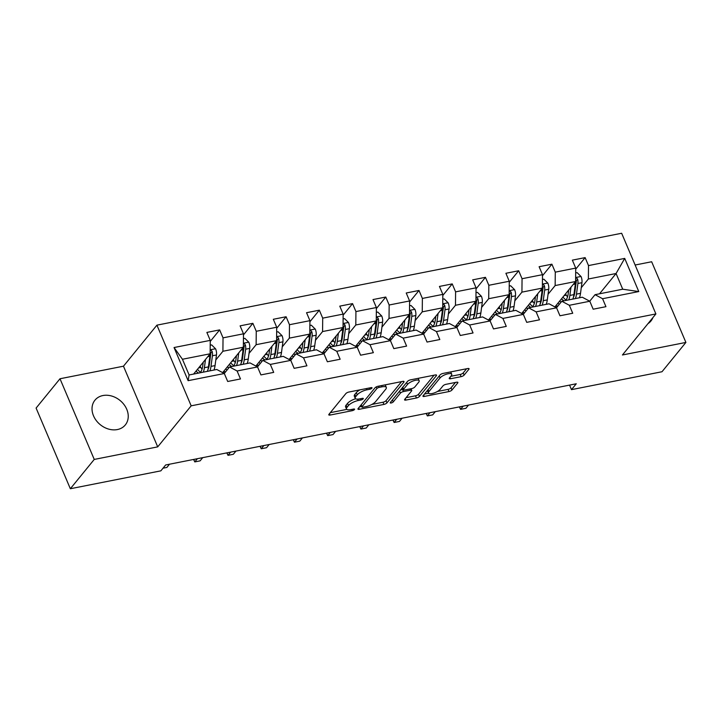 <?xml version="1.0" encoding="UTF-8"?>
<svg xmlns="http://www.w3.org/2000/svg" width="722" height="722" viewBox="0 0 722 722"><rect width="100%" height="100%" fill="white"/><g stroke="black" fill="none" stroke-linecap="round" stroke-linejoin="round"><path stroke-width="1.08" d="M371.893 388.165A1.724 0.578 157 0 0 372.02 387.777A1.724 0.578 157 0 0 371.09 387.651L348.879 392.037A2.464 0.821 157 0 0 345.847 393.607L328.952 414.32A2.464 0.821 157 0 0 328.781 414.87A2.464 0.821 157 0 0 330.107 415.06L352.318 410.665A1.724 0.578 157 0 0 354.439 409.573A1.724 0.578 157 0 0 354.565 409.184A1.724 0.578 157 0 0 353.636 409.058L350.757 409.627A7.888 2.617 157 0 1 346.497 409.022A7.888 2.617 157 0 1 347.074 407.262L348.482 405.538A7.888 2.617 157 0 1 358.175 400.529L361.045 399.961A1.724 0.578 157 0 0 363.166 398.869A1.724 0.578 157 0 0 363.292 398.481A1.724 0.578 157 0 0 362.363 398.354L359.484 398.923A7.888 2.617 157 0 1 355.224 398.318A7.888 2.617 157 0 1 355.802 396.558L357.209 394.835A7.888 2.617 157 0 1 366.902 389.826L369.772 389.257A1.724 0.578 157 0 0 371.893 388.165M102.912 395.548A19.584 15.631 39.2 0 0 94.952 400.178A19.584 15.631 39.2 0 0 96.306 420.601A19.584 15.631 39.2 0 0 117.352 429.563A19.584 15.631 39.2 0 0 125.312 424.933A19.584 15.631 39.2 0 0 123.967 404.519A19.584 15.631 39.2 0 0 102.912 395.548M461.105 376.658A2.464 0.821 157 0 0 464.138 375.088L468.876 369.276A2.464 0.821 157 0 0 469.056 368.725A2.464 0.821 157 0 0 467.721 368.536L443.055 373.418A2.464 0.821 157 0 0 440.023 374.98L423.137 395.701A2.464 0.821 157 0 0 422.957 396.252A2.464 0.821 157 0 0 424.283 396.441L448.958 391.559A2.464 0.821 157 0 0 451.981 389.997L457.712 382.976A2.464 0.821 157 0 0 457.883 382.425A2.464 0.821 157 0 0 456.557 382.236L445.997 384.321A2.464 0.821 157 0 0 442.965 385.891L440.131 389.375A6.597 2.193 157 0 1 433.678 393.129A6.597 2.193 157 0 1 428.471 393.057A6.597 2.193 157 0 1 428.949 391.586L440.068 377.94A6.597 2.193 157 0 1 446.521 374.186A6.597 2.193 157 0 1 451.728 374.258A6.597 2.193 157 0 1 451.25 375.729L449.4 378.003A2.464 0.821 157 0 0 449.219 378.554A2.464 0.821 157 0 0 450.546 378.743L461.105 376.658L460.185 374.474A2.464 0.821 157 0 0 463.208 372.913L466.592 368.762M622.436 354.98L685.9 342.427L662.002 371.74L571.481 389.645L576.264 383.779L165.645 464.977L160.862 470.843L70.341 488.74L94.248 459.427L157.712 446.873L191.177 405.827L655.892 313.935L622.436 354.98M403.86 382.137A2.464 0.821 157 0 0 404.04 381.586A2.464 0.821 157 0 0 402.705 381.397L378.039 386.27A2.464 0.821 157 0 0 375.007 387.84L358.121 408.553A2.464 0.821 157 0 0 357.941 409.103A2.464 0.821 157 0 0 359.267 409.293L383.942 404.419A2.464 0.821 157 0 0 386.965 402.849L403.86 382.137L403.517 381.333M410.547 379.844L435.213 374.971A2.464 0.821 157 0 1 436.548 375.151A2.464 0.821 157 0 1 436.368 375.702L419.473 396.423A2.464 0.821 157 0 1 416.45 397.984L405.89 400.078A2.464 0.821 157 0 1 404.555 399.889A2.464 0.821 157 0 1 404.735 399.338L411.585 390.936A2.464 0.821 157 0 0 411.766 390.385A2.464 0.821 157 0 0 410.439 390.196L403.436 391.586A2.464 0.821 157 0 0 400.403 393.147L393.273 401.892A1.724 0.578 157 0 1 391.586 402.876A1.724 0.578 157 0 1 390.223 402.858A1.724 0.578 157 0 1 390.349 402.47L407.515 381.406A2.464 0.821 157 0 1 410.547 379.844M191.177 405.827L156.927 325.153L621.651 233.26L655.892 313.935M575.714 269.162L585.127 257.619L572.347 260.146L575.723 268.106L555.281 272.149L551.897 264.189L539.117 266.716L542.502 274.676L522.051 278.719L518.676 270.759L505.896 273.286L509.272 281.246L488.83 285.289L485.446 277.329L472.675 279.856L476.051 287.816L455.6 291.859L452.225 283.899L439.445 286.426L442.821 294.386L422.379 298.43L419.004 290.47L406.224 292.997L409.6 300.957L389.158 305L385.774 297.04L372.994 299.567L376.379 307.527L355.928 311.57L352.553 303.61L339.773 306.137L343.149 314.097L322.707 318.14L319.323 310.18L306.552 312.707L309.928 320.667L289.477 324.71L286.102 316.75L273.322 319.277L276.697 327.237L256.256 331.281L252.88 323.321L240.101 325.848L243.476 333.808L223.035 337.851L219.65 329.891L206.871 332.418L210.255 340.378L174.047 347.535L188.117 380.675L189.11 374.962L216.79 369.483L224.316 373.518L227.701 381.478L240.48 378.951L237.096 370.991L229.569 366.957L250.02 362.913L257.546 366.947L260.922 374.908L273.701 372.381L270.326 364.42L262.799 360.386L283.241 356.343L290.767 360.377L294.152 368.337L306.922 365.81L303.547 357.85L296.02 353.816L316.471 349.773L323.998 353.807L327.373 361.767L340.152 359.24L336.777 351.28L329.25 347.246L349.692 343.203L357.219 347.237L360.594 355.197L373.373 352.67L369.998 344.71L362.471 340.676L382.922 336.632L390.44 340.667L393.824 348.627L406.603 346.1L403.219 338.14L395.692 334.106L416.143 330.062L423.67 334.096L427.045 342.057L439.824 339.53L436.449 331.569L428.922 327.535L449.364 323.492L456.891 327.526L460.275 335.486L473.045 332.959L469.67 324.999L462.143 320.965L482.594 316.922L490.121 320.956L493.496 328.916L506.275 326.389L502.9 318.429L495.373 314.395L515.815 310.352L523.342 314.386L526.717 322.346L539.496 319.819L536.121 311.859L528.594 307.825L549.045 303.781L556.563 307.816L559.947 315.776L572.726 313.249L569.342 305.289L561.815 301.255L582.266 297.211L589.793 301.245L593.168 309.206L605.948 306.679L602.572 298.718L595.045 294.684L622.734 289.215L616.065 273.512L588.376 278.99L581.273 287.708M585.127 257.619L588.502 265.579L624.711 258.413L638.78 291.562L602.572 298.718M589.793 301.245L569.342 305.289M556.563 307.816L536.121 311.859M523.342 314.386L502.9 318.429M490.121 320.956L469.67 324.999M456.891 327.526L436.449 331.569M423.67 334.096L403.219 338.14M390.44 340.667L369.998 344.71M357.219 347.237L336.777 351.28M323.998 353.807L303.547 357.85M290.767 360.377L270.326 364.42M257.546 366.947L237.096 370.991M224.316 373.518L188.117 380.675M548.043 294.278L555.155 285.56L575.605 281.517L554.893 306.922M556.5 307.78L561.815 301.255M575.605 281.517L575.723 268.106M555.155 285.56L555.281 272.149M514.822 300.848L521.934 292.13L542.375 288.087L521.663 313.492M523.279 314.35L528.594 307.825M542.375 288.087L542.502 274.676M521.934 292.13L522.051 278.719M481.592 307.419L488.704 298.7L509.154 294.657L488.442 320.063M490.048 320.92L495.373 314.395M509.154 294.657L509.272 281.246M488.704 298.7L488.83 285.289M448.371 313.989L455.483 305.271L475.924 301.227L455.221 326.624M456.827 327.49L462.143 320.965M475.924 301.227L476.051 287.816M455.483 305.271L455.6 291.859M415.15 320.559L422.253 311.841L442.703 307.798L421.991 333.194M423.606 334.06L428.922 327.535M442.703 307.798L442.821 294.386M422.253 311.841L422.379 298.43M381.92 327.129L389.032 318.411L409.482 314.368L388.77 339.764M390.376 340.631L395.692 334.106M409.482 314.368L409.6 300.957M389.032 318.411L389.158 305M348.699 333.699L355.811 324.981L376.252 320.938L355.54 346.334M357.155 347.201L362.471 340.676M376.252 320.938L376.379 307.527M355.811 324.981L355.928 311.57M315.469 340.27L322.581 331.551L343.031 327.508L322.319 352.905M323.925 353.771L329.25 347.246M343.031 327.508L343.149 314.097M322.581 331.551L322.707 318.14M282.248 346.84L289.36 338.122L309.801 334.078L289.098 359.475M290.704 360.341L296.02 353.816M309.801 334.078L309.928 320.667M289.36 338.122L289.477 324.71M249.027 353.41L256.13 344.692L276.58 340.649L255.868 366.045M257.483 366.911L262.799 360.386M276.58 340.649L276.697 327.237M256.13 344.692L256.256 331.281M215.797 359.98L222.908 351.262L243.359 347.219L222.647 372.615M224.253 373.482L229.569 366.957M243.359 347.219L243.476 333.808M222.908 351.262L223.035 337.851M174.047 347.535L182.44 359.258L210.129 353.789L193.586 374.077M210.129 353.789L210.255 340.378M157.712 446.873L123.471 366.198L59.998 378.752L94.248 459.427M59.998 378.752L36.1 408.065L70.341 488.74M685.9 342.427L651.659 261.752L635.125 265.019M123.471 366.198L156.927 325.153M569.559 385.106L571.481 389.645M182.44 359.258L189.11 374.962M599.531 293.8L616.065 273.512L624.711 258.413M589.73 301.209L595.045 294.684M638.78 291.562L622.734 289.215M588.376 278.99L588.502 265.579M210.246 341.434L219.65 329.891M243.467 334.864L252.88 323.321M223.026 372.146L225.787 371.595M276.688 328.293L286.102 316.75M256.256 365.576L259.008 365.034M309.918 321.723L319.323 310.18M289.477 359.005L292.239 358.464M343.14 315.153L352.553 303.61M322.707 352.435L325.46 351.894M376.37 308.583L385.774 297.04M355.928 345.865L358.69 345.324M409.591 302.013L419.004 290.47M389.149 339.295L391.911 338.753M442.812 295.442L452.225 283.899M422.379 332.725L425.132 332.183M476.042 288.872L485.446 277.329M455.6 326.154L458.362 325.613M509.263 282.302L518.676 270.759M488.83 319.584L491.583 319.043M542.493 275.732L551.897 264.189M522.051 313.014L524.813 312.473M555.281 306.444L558.034 305.902M647.977 323.646A19.584 15.631 39.2 0 0 650.946 320.992A19.584 15.631 39.2 0 0 652.941 317.554M653.139 307.455A19.584 15.631 39.2 0 0 651.361 303.267M360.043 389.835A7.888 2.617 157 0 0 356.28 392.651L357.209 394.835M355.224 398.318L354.303 396.143A7.888 2.617 157 0 1 354.872 394.383L356.28 392.651M355.612 398.761A7.888 2.617 157 0 0 347.553 403.354L348.482 405.538M346.497 409.022L345.576 406.847A7.888 2.617 157 0 1 346.145 405.087L347.553 403.354M330.315 412.659L346.795 409.401M371.848 404.446L383.012 402.235A2.464 0.821 157 0 0 386.044 400.674L401.576 381.622M359.475 406.892L361.677 406.45M379.023 387.434A1.724 0.578 157 0 0 376.902 388.526L362.074 406.712A1.724 0.578 157 0 0 361.957 407.1A1.724 0.578 157 0 0 362.886 407.226L365.919 406.63A7.888 2.617 157 0 0 375.611 401.622L385.747 389.194A7.888 2.617 157 0 0 386.315 387.434A7.888 2.617 157 0 0 382.055 386.83L379.023 387.434L378.499 386.18M386.315 387.434L385.386 385.25A7.888 2.617 157 0 0 385.097 384.88M434.084 375.187L418.552 394.239L419.473 396.423M406.098 397.669L415.52 395.809A2.464 0.821 157 0 0 418.552 394.239M403.192 389.266L402.506 389.402A2.464 0.821 157 0 0 400.259 390.313M418.697 382.218A6.597 2.193 157 0 0 419.175 380.747A6.597 2.193 157 0 0 413.968 380.675A6.597 2.193 157 0 0 407.515 384.429L403.598 389.23A2.464 0.821 157 0 0 403.417 389.781A2.464 0.821 157 0 0 404.744 389.97L411.748 388.589A2.464 0.821 157 0 0 414.78 387.019L418.697 382.218M419.175 380.747L418.246 378.563A6.597 2.193 157 0 0 418.11 378.346M402.479 387.588A2.464 0.821 157 0 0 402.488 387.606L403.417 389.781M450.754 376.333L460.185 374.474M451.728 374.258L450.799 372.083A6.597 2.193 157 0 0 450.699 371.902M427.514 390.331A6.597 2.193 157 0 0 427.541 390.873L428.471 393.057M437.451 391.468L448.028 389.375A2.464 0.821 157 0 0 451.06 387.813L455.42 382.461M424.491 394.031L428.57 393.228M203.234 362.245L202.711 366.171A15.947 8.014 78.8 0 1 200.12 372.778M194.597 373.87A15.947 8.014 78.8 0 1 194.01 373.554M205.499 359.466L204.398 367.706A19.214 9.657 78.8 0 1 203.324 372.146M210.21 345.179L211.627 344.899L215.607 348.834A6.651 3.348 78.8 0 1 216.474 354.962L215.048 365.603A19.214 9.657 78.8 0 1 213.974 370.043M202.061 369.141A15.947 8.014 78.8 0 1 200.842 367.462L200.021 366.18M209.921 354.042A6.651 3.348 78.8 0 1 209.867 356.271L208.441 366.902A19.214 9.657 78.8 0 1 207.367 371.352M196.032 371.081A15.947 8.014 -101.2 0 0 198.649 373.075M196.185 370.891A19.214 9.657 -101.2 0 0 196.953 371.956M209.921 370.846A19.214 9.657 -101.2 0 0 210.995 366.397L212.421 355.765A6.651 3.348 -101.2 0 0 212.142 351.415L211.176 350.305L210.165 350.305M212.142 351.415L210.761 353.103A3.393 1.706 78.8 0 1 210.734 354.231L209.308 364.863A15.947 8.014 78.8 0 1 207.864 369.79M200.572 372.227A15.947 8.014 78.8 0 1 197.503 369.276M236.455 355.675L235.932 359.601A15.947 8.014 78.8 0 1 233.341 366.207M228.964 367.706A15.947 8.014 78.8 0 1 227.24 366.984M238.729 352.896L237.619 361.135A19.214 9.657 78.8 0 1 236.545 365.576M227.096 369.998A19.214 9.657 78.8 0 1 225.652 368.933M243.431 338.609L244.857 338.329L248.837 342.264A6.651 3.348 78.8 0 1 249.695 348.392L248.269 359.033A19.214 9.657 78.8 0 1 247.195 363.473M235.291 362.57A15.947 8.014 78.8 0 1 234.072 360.892L233.242 359.619M243.143 347.472A6.651 3.348 78.8 0 1 243.088 349.701L241.671 360.332A19.214 9.657 78.8 0 1 240.588 364.781M229.253 364.511A15.947 8.014 -101.2 0 0 231.87 366.505M229.406 364.321A19.214 9.657 -101.2 0 0 230.174 365.386M243.152 364.276A19.214 9.657 -101.2 0 0 244.226 359.827L245.651 349.195A6.651 3.348 -101.2 0 0 245.363 344.845L244.397 343.735L243.386 343.735M245.363 344.845L243.991 346.533A3.393 1.706 78.8 0 1 243.964 347.661L242.538 358.292A15.947 8.014 78.8 0 1 241.094 363.22M233.802 365.657A15.947 8.014 78.8 0 1 230.724 362.706M269.685 349.105L269.162 353.031A15.947 8.014 78.8 0 1 266.571 359.637M262.185 361.135A15.947 8.014 78.8 0 1 260.462 360.413M271.95 346.325L270.849 354.565A19.214 9.657 78.8 0 1 269.766 359.005M260.317 363.428A19.214 9.657 78.8 0 1 258.873 362.363M276.661 332.039L278.078 331.759L282.058 335.694A6.651 3.348 78.8 0 1 282.916 341.822L281.499 352.462A19.214 9.657 78.8 0 1 280.416 356.903M268.512 356A15.947 8.014 78.8 0 1 267.293 354.322L266.472 353.049M276.373 340.901A6.651 3.348 78.8 0 1 276.318 343.13L274.892 353.762A19.214 9.657 78.8 0 1 273.818 358.211M262.483 357.941A15.947 8.014 -101.2 0 0 265.1 359.935M262.637 357.751A19.214 9.657 -101.2 0 0 263.395 358.816M276.373 357.706A19.214 9.657 -101.2 0 0 277.447 353.257L278.873 342.625A6.651 3.348 -101.2 0 0 278.593 338.275L277.627 337.165L276.607 337.165M278.593 338.275L277.212 339.963A3.393 1.706 78.8 0 1 277.185 341.091L275.759 351.722A15.947 8.014 78.8 0 1 274.315 356.659M267.023 359.087A15.947 8.014 78.8 0 1 263.945 356.136M163.019 468.19L166.89 467.423L169.508 464.21M302.906 342.535L302.383 346.461A15.947 8.014 78.8 0 1 299.792 353.076M295.406 354.565A15.947 8.014 78.8 0 1 293.683 353.843M305.171 339.755L304.07 347.995A19.214 9.657 78.8 0 1 302.996 352.435M293.538 356.858A19.214 9.657 78.8 0 1 292.103 355.793M309.882 325.469L311.299 325.189L315.279 329.124A6.651 3.348 78.8 0 1 316.146 335.252L314.72 345.892A19.214 9.657 78.8 0 1 313.646 350.332M301.742 349.43A15.947 8.014 78.8 0 1 300.514 347.751L299.693 346.479M309.594 334.331A6.651 3.348 78.8 0 1 309.539 336.56L308.113 347.192A19.214 9.657 78.8 0 1 307.04 351.641M295.704 351.37A15.947 8.014 -101.2 0 0 298.321 353.365M295.858 351.181A19.214 9.657 -101.2 0 0 296.625 352.246M309.594 351.136A19.214 9.657 -101.2 0 0 310.677 346.686L312.094 336.055A6.651 3.348 -101.2 0 0 311.814 331.705L310.848 330.595L309.837 330.595M311.814 331.705L310.433 333.393A3.393 1.706 78.8 0 1 310.406 334.521L308.989 345.152A15.947 8.014 78.8 0 1 307.545 350.089M300.244 352.517A15.947 8.014 78.8 0 1 297.175 349.565M197.404 458.696L194.787 461.909L200.111 460.853L202.729 457.64M193.731 459.427L194.787 461.909L193.586 459.454M336.136 335.965L335.604 339.891A15.947 8.014 78.8 0 1 333.022 346.506M328.636 347.995A15.947 8.014 78.8 0 1 326.913 347.273M338.401 333.185L337.291 341.425A19.214 9.657 78.8 0 1 336.217 345.865M326.768 350.287A19.214 9.657 78.8 0 1 325.324 349.222M343.103 318.898L344.529 318.619L348.509 322.563A6.651 3.348 78.8 0 1 349.367 328.681L347.941 339.322A19.214 9.657 78.8 0 1 346.867 343.762M334.963 342.86A15.947 8.014 78.8 0 1 333.745 341.181L332.923 339.909M342.815 327.761A6.651 3.348 78.8 0 1 342.769 329.99L341.344 340.622A19.214 9.657 78.8 0 1 340.27 345.071M328.925 344.8A15.947 8.014 -101.2 0 0 331.542 346.795M329.088 344.611A19.214 9.657 -101.2 0 0 329.846 345.676M342.824 344.565A19.214 9.657 -101.2 0 0 343.898 340.116L345.324 329.485A6.651 3.348 -101.2 0 0 345.035 325.135L344.078 324.025L343.058 324.034M345.035 325.135L343.663 326.822A3.393 1.706 78.8 0 1 343.636 327.95L342.21 338.582A15.947 8.014 78.8 0 1 340.766 343.519M333.474 345.946A15.947 8.014 78.8 0 1 330.396 342.995M230.634 452.125L228.008 455.338L233.332 454.282L235.959 451.07M226.961 452.856L228.008 455.338L226.807 452.884M369.357 329.394L368.834 333.32A15.947 8.014 78.8 0 1 366.244 339.936M361.857 341.425A15.947 8.014 78.8 0 1 360.134 340.703M371.622 326.615L370.521 334.855A19.214 9.657 78.8 0 1 369.447 339.295M359.989 343.717A19.214 9.657 78.8 0 1 358.545 342.652M376.333 312.328L377.75 312.048L381.73 315.992A6.651 3.348 78.8 0 1 382.597 322.111L381.171 332.752A19.214 9.657 78.8 0 1 380.097 337.192M368.193 336.29A15.947 8.014 78.8 0 1 366.966 334.611L366.144 333.338M376.045 321.191A6.651 3.348 78.8 0 1 375.991 323.42L374.565 334.051A19.214 9.657 78.8 0 1 373.491 338.501M362.155 338.23A15.947 8.014 -101.2 0 0 364.772 340.224M362.309 338.04A19.214 9.657 -101.2 0 0 363.076 339.105M376.045 337.995A19.214 9.657 -101.2 0 0 377.119 333.546L378.545 322.914A6.651 3.348 -101.2 0 0 378.265 318.564L377.299 317.454L376.288 317.463M378.265 318.564L376.884 320.252A3.393 1.706 78.8 0 1 376.857 321.38L375.431 332.012A15.947 8.014 78.8 0 1 373.987 336.948M366.695 339.376A15.947 8.014 78.8 0 1 363.626 336.425M263.855 445.555L261.238 448.768L266.562 447.712L269.18 444.499M260.182 446.286L261.238 448.768L260.037 446.313M402.587 322.824L402.055 326.75A15.947 8.014 78.8 0 1 399.465 333.365M395.087 334.855A15.947 8.014 78.8 0 1 393.364 334.133M404.852 320.045L403.742 328.284A19.214 9.657 78.8 0 1 402.668 332.725M393.219 337.147A19.214 9.657 78.8 0 1 391.775 336.082M409.555 305.758L410.98 305.478L414.96 309.422A6.651 3.348 78.8 0 1 415.818 315.541L414.392 326.182A19.214 9.657 78.8 0 1 413.318 330.622M401.414 329.719A15.947 8.014 78.8 0 1 400.196 328.041L399.365 326.768M409.266 314.621A6.651 3.348 78.8 0 1 409.221 316.85L407.795 327.481A19.214 9.657 78.8 0 1 406.712 331.93M395.376 331.66A15.947 8.014 -101.2 0 0 397.993 333.654M395.53 331.47A19.214 9.657 -101.2 0 0 396.297 332.535M409.275 331.425A19.214 9.657 -101.2 0 0 410.349 326.976L411.775 316.344A6.651 3.348 -101.2 0 0 411.486 311.994L410.52 310.884L409.509 310.893M411.486 311.994L410.114 313.682A3.393 1.706 78.8 0 1 410.087 314.81L408.661 325.442A15.947 8.014 78.8 0 1 407.217 330.378M399.925 332.806A15.947 8.014 78.8 0 1 396.847 329.855M297.085 438.985L294.459 442.198L299.783 441.151L302.41 437.929M293.403 439.716L294.459 442.198L293.258 439.743M435.808 316.254L435.285 320.18A15.947 8.014 78.8 0 1 432.695 326.795M428.308 328.284A15.947 8.014 78.8 0 1 426.585 327.562M438.073 313.474L436.972 321.714A19.214 9.657 78.8 0 1 435.889 326.154M426.44 330.577A19.214 9.657 78.8 0 1 424.996 329.512M442.785 299.188L444.201 298.908L448.182 302.852A6.651 3.348 78.8 0 1 449.039 308.971L447.622 319.611A19.214 9.657 78.8 0 1 446.539 324.052M434.635 323.149A15.947 8.014 78.8 0 1 433.417 321.47L432.595 320.198M442.496 308.05A6.651 3.348 78.8 0 1 442.442 310.279L441.016 320.911A19.214 9.657 78.8 0 1 439.942 325.36M428.606 325.09A15.947 8.014 -101.2 0 0 431.224 327.084M428.76 324.9A19.214 9.657 -101.2 0 0 429.518 325.965M442.496 324.855A19.214 9.657 -101.2 0 0 443.57 320.406L444.996 309.774A6.651 3.348 -101.2 0 0 444.716 305.424L443.75 304.314L442.73 304.323M444.716 305.424L443.335 307.112A3.393 1.706 78.8 0 1 443.308 308.24L441.882 318.871A15.947 8.014 78.8 0 1 440.438 323.808M433.146 326.236A15.947 8.014 78.8 0 1 430.068 323.285M330.306 432.415L327.689 435.628L333.013 434.581L335.631 431.359M326.633 433.146L327.689 435.628L326.488 433.173M469.029 309.684L468.506 313.61A15.947 8.014 78.8 0 1 465.916 320.225M461.529 321.714A15.947 8.014 78.8 0 1 459.806 320.992M471.295 306.904L470.193 315.144A19.214 9.657 78.8 0 1 469.119 319.593M459.661 324.007A19.214 9.657 78.8 0 1 458.226 322.942M476.006 292.618L477.422 292.338L481.403 296.282A6.651 3.348 78.8 0 1 482.269 302.401L480.843 313.041A19.214 9.657 78.8 0 1 479.769 317.481M467.865 316.579A15.947 8.014 78.8 0 1 466.638 314.9L465.816 313.628M475.717 301.48A6.651 3.348 78.8 0 1 475.663 303.709L474.237 314.341A19.214 9.657 78.8 0 1 473.163 318.79M461.827 318.519A15.947 8.014 -101.2 0 0 464.445 320.514M461.981 318.33A19.214 9.657 -101.2 0 0 462.748 319.395M475.717 318.285A19.214 9.657 -101.2 0 0 476.8 313.835L478.217 303.204A6.651 3.348 -101.2 0 0 477.937 298.854L476.971 297.744L475.96 297.753M477.937 298.854L476.565 300.542A3.393 1.706 78.8 0 1 476.529 301.67L475.112 312.301A15.947 8.014 78.8 0 1 473.668 317.238M466.367 319.665A15.947 8.014 78.8 0 1 463.298 316.714M363.527 425.845L360.91 429.058L366.235 428.011L368.852 424.789M359.854 426.576L360.91 429.058L359.709 426.603M502.259 303.114L501.727 307.04A15.947 8.014 78.8 0 1 499.146 313.655M494.76 315.144A15.947 8.014 78.8 0 1 493.036 314.422M504.525 300.334L503.414 308.574A19.214 9.657 78.8 0 1 502.341 313.023M492.891 317.436A19.214 9.657 78.8 0 1 491.447 316.371M509.227 286.047L510.653 285.768L514.633 289.712A6.651 3.348 78.8 0 1 515.49 295.83L514.064 306.471A19.214 9.657 78.8 0 1 512.99 310.911M501.086 310.009A15.947 8.014 78.8 0 1 499.868 308.33L499.046 307.058M508.947 294.91A6.651 3.348 78.8 0 1 508.893 297.139L507.467 307.771A19.214 9.657 78.8 0 1 506.393 312.22M495.048 311.949A15.947 8.014 -101.2 0 0 497.666 313.944M495.211 311.76A19.214 9.657 -101.2 0 0 495.969 312.825M508.947 311.714A19.214 9.657 -101.2 0 0 510.021 307.265L511.447 296.634A6.651 3.348 -101.2 0 0 511.158 292.293L510.201 291.174L509.181 291.183M511.158 292.293L509.786 293.971A3.393 1.706 78.8 0 1 509.759 295.099L508.333 305.731A15.947 8.014 78.8 0 1 506.889 310.668M499.597 313.095A15.947 8.014 78.8 0 1 496.519 310.144M396.757 419.274L394.14 422.487L399.456 421.44L402.082 418.218M393.084 420.005L394.14 422.487L392.93 420.033M535.48 296.543L534.957 300.469A15.947 8.014 78.8 0 1 532.367 307.085M527.981 308.574A15.947 8.014 78.8 0 1 526.257 307.852M537.746 293.764L536.645 302.004A19.214 9.657 78.8 0 1 535.571 306.453M526.112 310.866A19.214 9.657 78.8 0 1 524.668 309.801M542.457 279.477L543.874 279.197L547.854 283.141A6.651 3.348 78.8 0 1 548.72 289.26L547.294 299.901A19.214 9.657 78.8 0 1 546.22 304.341M534.316 303.439A15.947 8.014 78.8 0 1 533.089 301.76L532.267 300.487M542.168 288.34A6.651 3.348 78.8 0 1 542.114 290.569L540.688 301.2A19.214 9.657 78.8 0 1 539.614 305.65M528.278 305.379A15.947 8.014 -101.2 0 0 530.896 307.373M528.432 305.189A19.214 9.657 -101.2 0 0 529.199 306.254M542.168 305.144A19.214 9.657 -101.2 0 0 543.242 300.695L544.668 290.063A6.651 3.348 -101.2 0 0 544.388 285.722L543.422 284.603L542.412 284.612M544.388 285.722L543.007 287.401A3.393 1.706 78.8 0 1 542.98 288.529L541.554 299.17A15.947 8.014 78.8 0 1 540.11 304.097M532.818 306.525A15.947 8.014 78.8 0 1 529.749 303.574M429.978 412.704L427.361 415.917L432.686 414.87L435.303 411.648M426.305 413.435L427.361 415.917L426.16 413.462M568.71 289.973L568.178 293.899A15.947 8.014 78.8 0 1 565.588 300.514M561.211 302.004A15.947 8.014 78.8 0 1 559.487 301.282M570.976 287.194L569.866 295.433A19.214 9.657 78.8 0 1 568.792 299.883M559.342 304.296A19.214 9.657 78.8 0 1 557.898 303.231M575.678 272.907L577.104 272.627L581.084 276.571A6.651 3.348 78.8 0 1 581.941 282.69L580.515 293.331A19.214 9.657 78.8 0 1 579.441 297.771M567.537 296.868A15.947 8.014 78.8 0 1 566.319 295.19L565.488 293.917M575.389 281.77A6.651 3.348 78.8 0 1 575.344 283.999L573.918 294.63A19.214 9.657 78.8 0 1 572.835 299.079M561.499 298.809A15.947 8.014 -101.2 0 0 564.117 300.803M561.653 298.619A19.214 9.657 -101.2 0 0 562.42 299.684M575.398 298.574A19.214 9.657 -101.2 0 0 576.472 294.125L577.898 283.493A6.651 3.348 -101.2 0 0 577.609 279.152L576.643 278.033L575.633 278.042M577.609 279.152L576.237 280.84A3.393 1.706 78.8 0 1 576.21 281.959L574.784 292.6A15.947 8.014 78.8 0 1 573.34 297.527M566.048 299.955A15.947 8.014 78.8 0 1 562.97 297.013M463.208 406.134L460.582 409.347L465.907 408.3L468.533 405.078M459.526 406.865L460.582 409.347L459.382 406.892M366.37 388.58L366.902 389.826M354.872 394.383L355.802 396.558M360.522 398.715L361.045 399.961M357.589 399.149L358.175 400.529M346.145 405.087L347.074 407.262M351.794 409.419L352.318 410.665M329.512 413.643L330.107 415.06M369.249 388.012L369.772 389.257M386.044 400.674L386.965 402.849M383.012 402.235L383.942 404.419M358.672 407.876L359.267 409.293M376.225 386.929L376.902 388.526M361.235 404.735L362.074 406.712M381.523 385.584L382.055 386.83M436.025 374.898L436.368 375.702M415.52 395.809L416.45 397.984M405.286 398.661L405.89 400.078M409.906 388.95L410.439 390.196M402.506 389.402L403.436 391.586M399.564 391.171L400.403 393.147M392.434 399.916L393.273 401.892M406.676 382.452L407.515 384.429M402.75 387.254L403.598 389.23M449.95 377.326L450.546 378.743M439.229 375.963L440.068 377.94M428.11 389.6L428.949 391.586M457.369 382.173L457.712 382.976M451.06 387.813L451.981 389.997M448.028 389.375L448.958 391.559M423.688 395.024L424.283 396.441M468.533 368.473L468.876 369.276M463.208 372.913L464.138 375.088M215.508 348.735L210.165 349.8M208.441 366.902L204.398 367.706M198.622 367.904L200.842 367.462M215.048 365.603L210.995 366.397M209.867 356.271L207.765 356.686M216.474 354.962L212.421 355.765M248.738 342.165L243.395 343.23M241.671 360.332L237.619 361.135M231.843 361.334L234.072 360.892M248.269 359.033L244.226 359.827M243.088 349.701L240.995 350.116M249.695 348.392L245.651 349.195M281.959 335.604L276.616 336.66M274.892 353.762L270.849 354.565M265.073 354.764L267.293 354.322M281.499 352.462L277.447 353.257M276.318 343.13L274.216 343.546M282.916 341.822L278.873 342.625M315.18 329.033L309.837 330.089M308.113 347.192L304.07 347.995M298.294 348.194L300.514 347.751M314.72 345.892L310.677 346.686M309.539 336.56L307.446 336.975M316.146 335.252L312.094 336.055M348.41 322.463L343.067 323.519M341.344 340.622L337.291 341.425M331.515 341.623L333.745 341.181M347.941 339.322L343.898 340.116M342.769 329.99L340.667 330.405M349.367 328.681L345.324 329.485M381.631 315.893L376.288 316.949M374.565 334.051L370.521 334.855M364.745 335.053L366.966 334.611M381.171 332.752L377.119 333.546M375.991 323.42L373.888 323.835M382.597 322.111L378.545 322.914M414.861 309.323L409.518 310.379M407.795 327.481L403.742 328.284M397.966 328.483L400.196 328.041M414.392 326.182L410.349 326.976M409.221 316.85L407.118 317.265M415.818 315.541L411.775 316.344M448.082 302.753L442.739 303.809M441.016 320.911L436.972 321.714M431.196 321.913L433.417 321.47M447.622 319.611L443.57 320.406M442.442 310.279L440.339 310.695M449.039 308.971L444.996 309.774M481.303 296.182L475.96 297.238M474.237 314.341L470.193 315.144M464.417 315.343L466.638 314.9M480.843 313.041L476.8 313.835M475.663 303.709L473.569 304.124M482.269 302.401L478.217 303.204M514.533 289.612L509.191 290.668M507.467 307.771L503.414 308.574M497.638 308.772L499.868 308.33M514.064 306.471L510.021 307.265M508.893 297.139L506.79 297.554M515.49 295.83L511.447 296.634M547.754 283.042L542.412 284.098M540.688 301.2L536.645 302.004M530.869 302.202L533.089 301.76M547.294 299.901L543.242 300.695M542.114 290.569L540.011 290.984M548.72 289.26L544.668 290.063M580.984 276.472L575.642 277.528M573.918 294.63L569.866 295.433M564.09 295.632L566.319 295.19M580.515 293.331L576.472 294.125M575.344 283.999L573.241 284.414M581.941 282.69L577.898 283.493M361.045 404.961L361.957 407.1M411.062 388.725L411.766 390.385"/></g></svg>
